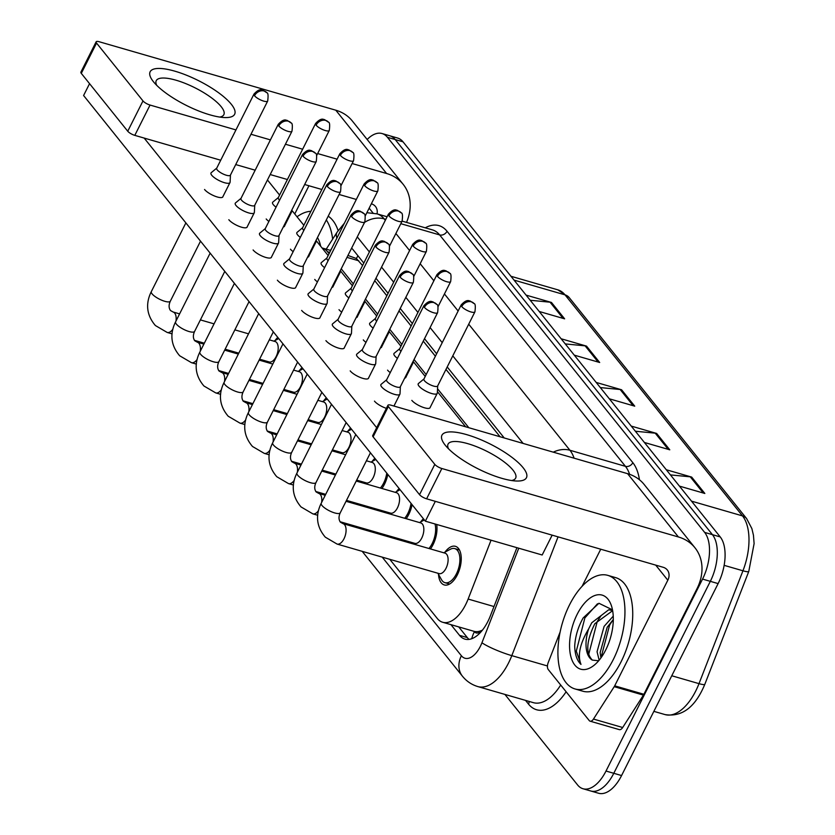 <?xml version="1.0" encoding="UTF-8"?>
<svg xmlns="http://www.w3.org/2000/svg" width="835" height="835" viewBox="0 0 835 835"><rect width="100%" height="100%" fill="white"/><g stroke="black" fill="none" stroke-linecap="round" stroke-linejoin="round"><path stroke-width="1.25" d="M299.306 370.761A20.103 10.354 106.1 0 1 302.072 367.63M323.583 400.998A20.103 10.354 106.1 0 1 326.339 397.867M347.851 431.236A20.103 10.354 106.1 0 1 350.616 428.094M372.128 461.463A20.103 10.354 106.1 0 1 374.884 458.332M387.805 474.416A20.103 10.354 106.1 0 1 384.497 484.206A20.103 10.354 106.1 0 1 381.908 488.475M396.406 491.7A20.103 10.354 106.1 0 1 399.161 488.569M412.083 504.653A20.103 10.354 106.1 0 1 408.764 514.443A20.103 10.354 106.1 0 1 406.175 518.702M420.673 521.938A20.103 10.354 106.1 0 1 423.439 518.796M436.695 524.463A20.103 10.354 106.1 0 1 433.041 544.681A20.103 10.354 106.1 0 1 430.453 548.939M444.951 552.165A20.103 10.354 106.1 0 1 455.451 546.33A20.103 10.354 106.1 0 1 457.309 574.908A20.103 10.354 106.1 0 1 444.272 584.938A20.103 10.354 106.1 0 1 438.511 574.397M275.039 340.534A20.103 10.354 106.1 0 1 277.794 337.392M481.555 630.519A35.467 18.266 106.1 0 1 474.186 631.375L474.416 631.667A11.826 6.085 -73.9 0 0 481.555 630.519L482.453 630.101M362.567 265.53L356.357 258.495L347.934 255.447M500.04 436.747L445.973 369.414M435.39 356.232L423.272 341.139M411.123 326.005L399.005 310.912M386.845 295.767L374.727 280.675M389.788 559.325L437.3 618.505A35.467 18.266 -73.9 0 0 442.686 622.263L474.186 631.375M329.073 253.652L327.539 251.752A35.467 18.266 -73.9 0 0 322.153 247.985A35.467 18.266 -73.9 0 0 322.06 247.964M468.821 427.718L437.54 388.766M426.163 374.591L414.045 359.499M401.885 344.354L389.768 329.261M377.618 314.117L365.5 299.024M353.341 283.89L341.223 268.797M442.686 622.263A35.467 18.266 -73.9 0 0 468.132 599.05L491.053 540.193M365.511 529.087L366.617 530.465M367.17 139.487A35.467 18.266 106.1 0 1 382.044 133.537A35.467 18.266 106.1 0 1 387.43 137.295L704.646 532.406A35.467 18.266 106.1 0 1 702.548 579.093L606.001 771.039L613.788 773.293A35.467 18.266 106.1 0 1 590.783 790.995A35.467 18.266 106.1 0 0 613.788 773.293L710.334 581.337L613.788 773.293L621.574 775.548A35.467 18.266 106.1 0 1 598.57 793.25L582.997 788.741A35.467 18.266 106.1 0 1 577.611 784.984L504.904 694.417M704.646 532.406L712.432 534.661A35.467 18.266 106.1 0 1 710.334 581.337A35.467 18.266 106.1 0 0 712.432 534.661L395.216 139.549L712.432 534.661L720.219 536.915A35.467 18.266 106.1 0 1 718.121 583.592L621.574 775.548M382.044 133.537L389.83 135.792A35.467 18.266 106.1 0 1 395.216 139.549A35.467 18.266 106.1 0 0 389.83 135.792L397.617 138.046A35.467 18.266 106.1 0 1 403.002 141.804L720.219 536.915M666.299 469.75L691.683 477.098L704.834 493.464L679.439 486.116M561.141 338.77L586.525 346.118L599.676 362.494L574.282 355.146M526.092 295.11L551.476 302.458L564.627 318.834L539.233 311.486M631.239 426.09L656.634 433.438L669.774 449.804L644.39 442.466M596.19 382.43L621.584 389.778L634.725 406.154L609.341 398.806M600.323 387.576L620.165 389.507A9.456 7.619 -38.8 0 1 621.584 389.778M635.372 431.236L655.214 433.167A9.456 7.619 -38.8 0 1 656.634 433.438M530.225 300.256L550.067 302.197A9.456 7.619 -38.8 0 1 551.476 302.458M565.274 343.916L585.116 345.847A9.456 7.619 -38.8 0 1 586.525 346.118M670.422 474.896L690.274 476.827A9.456 7.619 -38.8 0 1 691.683 477.098M606.001 771.039A35.467 18.266 106.1 0 1 582.997 788.741M450.942 624.653L459.521 635.341A35.467 18.266 -73.9 0 0 464.907 639.109A35.467 18.266 -73.9 0 0 490.354 615.896L516.917 547.687M363.81 263.077L353.132 249.78A35.467 18.266 -73.9 0 0 351.598 248.172M504.215 437.957L447.205 366.951M436.632 353.779L424.514 338.686M412.354 323.542L400.236 308.459M388.077 293.315L375.959 278.222M469.04 639.38A35.467 18.266 106.1 0 1 467.308 637.596L458.728 626.908M269.319 339.845L275.122 341.525A10.636 5.48 106.1 0 1 276.103 356.66A10.636 5.48 106.1 0 1 269.204 361.962L259.591 359.186M216.735 168.127L211.234 172.678A10.636 3.1 26.7 0 0 210.984 172.991A10.636 3.1 26.7 0 0 211.725 175.235A10.636 3.1 26.7 0 0 224.427 182.688A10.636 3.1 26.7 0 0 229.99 182.552A10.636 3.1 26.7 0 0 230.095 182.166L230.46 175.037M216.849 168.033A7.682 2.244 26.7 0 0 216.672 168.263A7.682 2.244 26.7 0 0 217.204 169.881A7.682 2.244 26.7 0 0 226.379 175.256A7.682 2.244 26.7 0 0 230.397 175.162L267.691 101.014C268.39 95.503 268.108 92.748 266.824 92.748A7.682 6.189 -38.8 0 0 264.131 90.994A7.682 6.189 141.2 0 0 254.498 95.722A7.682 2.244 26.7 0 0 261.793 100.45A7.682 2.244 26.7 0 0 267.691 101.014M290.507 212.643A10.636 3.1 26.7 0 0 291.582 211.986A10.636 3.1 26.7 0 0 291.686 211.589L291.759 210.159M278.441 197.457A7.682 2.244 26.7 0 0 278.264 197.686A7.682 2.244 26.7 0 0 278.796 199.304A7.682 2.244 26.7 0 0 279.589 200.149M278.326 197.561L272.826 202.101A10.636 3.1 26.7 0 0 272.565 202.425A10.636 3.1 26.7 0 0 276.061 207.174M293.596 370.082L299.389 371.752A10.636 5.48 106.1 0 1 300.381 386.887A10.636 5.48 106.1 0 1 293.482 392.2L283.869 389.423M241.002 198.365L235.512 202.915A10.636 3.1 26.7 0 0 235.251 203.229A10.636 3.1 26.7 0 0 235.992 205.473A10.636 3.1 26.7 0 0 248.705 212.915A10.636 3.1 26.7 0 0 254.268 212.789A10.636 3.1 26.7 0 0 254.362 212.393L254.738 205.274M241.127 198.271A7.682 2.244 26.7 0 0 240.939 198.49A7.682 2.244 26.7 0 0 241.482 200.118A7.682 2.244 26.7 0 0 250.657 205.493A7.682 2.244 26.7 0 0 254.675 205.4L291.968 131.241C292.667 125.741 292.375 122.985 291.091 122.975A7.682 6.189 -38.8 0 0 288.409 121.221A7.682 6.189 141.2 0 0 278.775 125.96A7.682 2.244 26.7 0 0 286.061 130.678A7.682 2.244 26.7 0 0 291.968 131.241M317.864 400.309L323.667 401.99A10.636 5.48 106.1 0 1 324.648 417.124A10.636 5.48 106.1 0 1 317.749 422.437L308.136 419.65M265.279 228.602L259.779 233.142A10.636 3.1 26.7 0 0 259.528 233.456A10.636 3.1 26.7 0 0 260.269 235.71A10.636 3.1 26.7 0 0 272.972 243.152A10.636 3.1 26.7 0 0 278.535 243.027A10.636 3.1 26.7 0 0 278.639 242.63L279.015 235.501M265.394 228.498A7.682 2.244 26.7 0 0 265.217 228.727A7.682 2.244 26.7 0 0 265.749 230.345A7.682 2.244 26.7 0 0 274.924 235.731A7.682 2.244 26.7 0 0 278.942 235.637L316.246 161.479C316.945 155.968 316.653 153.212 315.369 153.212A7.682 6.189 -38.8 0 0 312.676 151.459A7.682 6.189 141.2 0 0 303.053 156.197A7.682 2.244 26.7 0 0 310.338 160.915A7.682 2.244 26.7 0 0 316.246 161.479M342.141 430.547L347.945 432.227A10.636 5.48 106.1 0 1 348.926 447.351A10.636 5.48 106.1 0 1 342.026 452.664L332.413 449.888M289.557 258.829L284.057 263.38A10.636 3.1 26.7 0 0 283.796 263.693A10.636 3.1 26.7 0 0 284.547 265.937A10.636 3.1 26.7 0 0 297.25 273.389A10.636 3.1 26.7 0 0 302.813 273.254A10.636 3.1 26.7 0 0 302.907 272.868L303.282 265.739M289.672 258.735A7.682 2.244 26.7 0 0 289.484 258.965A7.682 2.244 26.7 0 0 290.027 260.583A7.682 2.244 26.7 0 0 299.201 265.958A7.682 2.244 26.7 0 0 303.22 265.864L340.513 191.716C341.212 186.205 340.92 183.449 339.647 183.449A7.682 6.189 -38.8 0 0 336.954 181.696A7.682 6.189 141.2 0 0 327.32 186.424A7.682 2.244 26.7 0 0 334.605 191.152A7.682 2.244 26.7 0 0 340.513 191.716M366.419 460.774L372.212 462.454A10.636 5.48 106.1 0 1 373.203 477.589A10.636 5.48 106.1 0 1 366.294 482.901L356.691 480.115M386.772 473.132A17.733 9.133 106.1 0 1 383.62 483.121A17.733 9.133 106.1 0 1 380.416 488.037M313.824 289.067L308.324 293.617A10.636 3.1 26.7 0 0 308.073 293.93A10.636 3.1 26.7 0 0 308.814 296.174A10.636 3.1 26.7 0 0 321.517 303.616A10.636 3.1 26.7 0 0 327.08 303.491A10.636 3.1 26.7 0 0 327.184 303.095L327.56 295.976M313.95 288.962A7.682 2.244 26.7 0 0 313.762 289.192A7.682 2.244 26.7 0 0 314.304 290.82A7.682 2.244 26.7 0 0 323.479 296.195A7.682 2.244 26.7 0 0 327.497 296.101L364.791 221.943C365.49 216.442 365.198 213.687 363.914 213.676A7.682 6.189 -38.8 0 0 361.221 211.923A7.682 6.189 141.2 0 0 351.598 216.662A7.682 2.244 26.7 0 0 358.883 221.379A7.682 2.244 26.7 0 0 364.791 221.943M314.774 242.881A10.636 3.1 26.7 0 0 315.86 242.213A10.636 3.1 26.7 0 0 315.954 241.826L316.027 240.396M302.719 227.694A7.682 2.244 26.7 0 0 302.531 227.924A7.682 2.244 26.7 0 0 303.074 229.541A7.682 2.244 26.7 0 0 303.867 230.376M302.594 227.788L297.093 232.339A10.636 3.1 26.7 0 0 296.842 232.652A10.636 3.1 26.7 0 0 300.329 237.401M339.052 273.118A10.636 3.1 26.7 0 0 340.127 272.45A10.636 3.1 26.7 0 0 340.231 272.053L340.304 270.623M326.986 257.931A7.682 2.244 26.7 0 0 326.809 258.151A7.682 2.244 26.7 0 0 327.341 259.779A7.682 2.244 26.7 0 0 328.134 260.614M326.871 258.025L321.371 262.576A10.636 3.1 26.7 0 0 321.12 262.889A10.636 3.1 26.7 0 0 324.606 267.638M363.329 303.345A10.636 3.1 26.7 0 0 364.404 302.688A10.636 3.1 26.7 0 0 364.498 302.291L364.571 300.861M351.264 288.158A7.682 2.244 26.7 0 0 351.076 288.388A7.682 2.244 26.7 0 0 351.618 290.006A7.682 2.244 26.7 0 0 352.412 290.841M351.138 288.263L345.648 292.803A10.636 3.1 26.7 0 0 345.387 293.116A10.636 3.1 26.7 0 0 348.873 297.876M317.457 237.568A38.546 19.852 106.1 0 1 319.648 242.421A38.546 19.852 106.1 0 1 320.64 246.2M320.452 245.97L316.976 241.639M328.207 216.192A59.118 30.446 106.1 0 1 338.123 230.637M297.03 216.797A59.118 30.446 106.1 0 1 310.891 211.307M326.318 219.939A59.118 30.446 106.1 0 1 332.643 239.123M613.339 659.452A59.118 30.446 106.1 0 1 575.002 688.948A59.118 30.446 106.1 0 1 569.522 604.874A59.118 30.446 106.1 0 1 607.859 575.378A59.118 30.446 106.1 0 1 613.339 659.452M607.859 575.378L615.656 577.632A59.118 30.446 106.1 0 1 621.125 661.706A59.118 30.446 106.1 0 1 582.788 691.203L575.002 688.948M612.639 610.688L594.844 623.682C586.379 640.956 585.544 653.095 592.339 660.088A26.73 13.767 106.1 0 1 588.665 628.849C579.96 643.576 577.392 655.423 580.993 664.399C577.058 660.767 574.96 654.661 574.699 646.081C575.284 636.28 578.112 626.897 583.185 617.91L598.946 603.277L612.493 609.853M612.619 610.552L608.705 609.769L591.744 622.785L588.665 628.849M613.308 619.497L607.202 627.252L600.146 652.605L600.939 657.886M613.245 616.147L604.112 626.365L597.056 651.717L599.154 660.193M577.142 614.372A38.546 19.852 106.1 0 1 611.46 605.876A38.546 19.852 106.1 0 1 605.719 649.954A38.546 19.852 106.1 0 1 594.322 665.077A38.546 19.852 106.1 0 1 571.474 658.658A38.546 19.852 106.1 0 1 577.142 614.372M592.339 660.088L598.497 660.756M613.203 619.591L609.602 625.071L600.991 657.803M600.835 616.011L597.234 621.49L588.654 654.588M597.474 603.788L584.876 617.91L576.296 651.154L580.993 664.399M153.452 81.736A47.292 13.798 -153.3 0 1 153.243 81.475A47.292 13.798 -153.3 0 1 175.099 71.246A47.292 13.798 -153.3 0 1 231.326 104.281A47.292 13.798 -153.3 0 1 224.98 117.568A47.292 13.798 -153.3 0 1 153.452 81.736M219.835 117.077A37.836 11.043 26.7 0 0 223.843 114.677A37.836 11.043 26.7 0 0 221.191 106.692A37.836 11.043 26.7 0 0 185.318 83.437A37.836 11.043 26.7 0 0 156.239 80.671A37.836 11.043 26.7 0 0 156.709 85.327M406.52 222.392A47.292 38.118 141.2 0 0 403.159 184.316L352.339 121.012A47.292 38.118 141.2 0 0 335.785 110.199L99.219 41.75A5.908 1.722 26.7 0 0 96.129 41.823A5.908 1.722 26.7 0 0 96.547 43.065L81.298 73.376A5.908 1.722 -153.3 0 1 80.891 72.134L96.129 41.823M403.159 184.316A47.292 38.118 141.2 0 0 386.605 173.513L352.12 163.535M142.983 100.92A5.908 1.722 26.7 0 0 150.049 105.053L134.8 135.364A5.908 1.722 -153.3 0 1 127.745 131.231L142.983 100.92L96.547 43.065M337.1 159.182L317.655 153.556M302.635 149.215L285.434 144.236M270.415 139.883L250.97 134.258M235.95 129.916L150.049 105.053M127.745 131.231L81.298 73.376M134.8 135.364L220.711 160.226M235.731 164.568L255.176 170.194M270.196 174.546L287.397 179.515M304.66 184.514L321.861 189.493M339.114 194.482L356.326 199.461M371.345 203.813L371.366 203.813A11.826 9.529 -38.8 0 1 375.499 206.516A11.826 9.529 -38.8 0 1 377.034 213.864M308.94 185.756L294.755 213.948M445.253 445.201A47.292 13.798 -153.3 0 1 445.045 444.94A47.292 13.798 -153.3 0 1 466.901 434.701A47.292 13.798 -153.3 0 1 523.138 467.736A47.292 13.798 -153.3 0 1 516.792 481.023A47.292 13.798 -153.3 0 1 445.253 445.201M511.636 480.532A37.836 11.043 26.7 0 0 515.644 478.131A37.836 11.043 26.7 0 0 513.003 470.147A37.836 11.043 26.7 0 0 477.129 446.902A37.836 11.043 26.7 0 0 448.051 444.136A37.836 11.043 26.7 0 0 448.51 448.792M614.216 686.673A5.908 3.048 -73.9 0 0 614.696 685.838L643.9 694.282A5.908 3.048 106.1 0 1 643.42 695.117L614.216 686.673L593.476 719.06A5.908 3.048 -73.9 0 1 590.115 721.179A5.908 3.048 -73.9 0 1 589.218 720.553L548.251 669.524A5.908 3.048 -73.9 0 1 548.188 662.656L560.097 632.074M643.9 694.282L697.027 588.644A47.292 38.118 141.2 0 0 694.96 547.77A47.292 38.118 141.2 0 0 678.406 536.968L441.851 468.508L426.612 498.819L663.167 567.278A11.826 9.529 -38.8 0 1 667.301 569.971A11.826 9.529 -38.8 0 1 667.823 580.2L614.696 685.838M643.42 695.117L622.68 727.515A5.908 3.048 106.1 0 1 619.319 729.623L590.115 721.179M694.96 547.77L644.14 484.467A47.292 38.118 141.2 0 0 627.586 473.664L391.03 405.205A5.908 1.722 26.7 0 0 387.931 405.278A5.908 1.722 26.7 0 0 388.348 406.53L373.109 436.841A5.908 1.722 -153.3 0 1 372.692 435.588L387.931 405.278M426.612 498.819A5.908 1.722 -153.3 0 1 419.546 494.685L434.795 464.375L388.348 406.53M434.795 464.375A5.908 1.722 26.7 0 0 441.851 468.508M419.546 494.685L373.109 436.841M600.741 549.211L582.058 586.358M386.386 408.357A10.636 3.1 -153.3 0 1 374.518 401.176A10.636 3.1 -153.3 0 1 374.477 401.113M368.611 377.921A10.636 3.1 -153.3 0 1 368.506 378.255A10.636 3.1 -153.3 0 1 360.334 377.483A10.636 3.1 -153.3 0 1 350.241 370.938A10.636 3.1 -153.3 0 1 350.199 370.886M320.055 317.457A10.636 3.1 -153.3 0 1 319.962 317.791A10.636 3.1 -153.3 0 1 311.789 317.008A10.636 3.1 -153.3 0 1 301.696 310.474A10.636 3.1 -153.3 0 1 301.654 310.422M295.788 287.219A10.636 3.1 -153.3 0 1 295.694 287.553A10.636 3.1 -153.3 0 1 287.511 286.781A10.636 3.1 -153.3 0 1 277.418 280.236A10.636 3.1 -153.3 0 1 277.377 280.184M271.511 256.992A10.636 3.1 -153.3 0 1 271.417 257.326A10.636 3.1 -153.3 0 1 263.234 256.543A10.636 3.1 -153.3 0 1 253.151 250.009A10.636 3.1 -153.3 0 1 253.109 249.947M247.243 226.755A10.636 3.1 -153.3 0 1 247.139 227.089A10.636 3.1 -153.3 0 1 238.967 226.306A10.636 3.1 -153.3 0 1 228.873 219.772A10.636 3.1 -153.3 0 1 228.832 219.72M344.333 347.694A10.636 3.1 -153.3 0 1 344.239 348.018A10.636 3.1 -153.3 0 1 336.056 347.245A10.636 3.1 -153.3 0 1 325.974 340.701A10.636 3.1 -153.3 0 1 325.921 340.649M222.966 196.528A10.636 3.1 -153.3 0 1 222.872 196.851A10.636 3.1 -153.3 0 1 214.689 196.079A10.636 3.1 -153.3 0 1 204.606 189.535A10.636 3.1 -153.3 0 1 204.565 189.482M552.154 535.152L542.176 554.993L425.349 521.186L83.594 95.514L89.554 83.667M376.668 427.687L144.152 138.067M267.461 179.963L279.579 195.056M291.749 210.222L303.856 225.293M316.027 240.449L328.124 255.52M340.304 270.686L352.401 285.758M364.571 300.924L376.679 315.995M388.849 331.151L400.946 346.222M413.116 361.388L425.224 376.46M437.394 391.615L465.638 426.8M284.558 225.951A10.636 3.1 -153.3 0 1 284.464 226.285A10.636 3.1 -153.3 0 1 283.305 226.963M268.88 221.432A10.636 3.1 -153.3 0 1 266.198 218.968M308.825 256.188A10.636 3.1 -153.3 0 1 308.731 256.512A10.636 3.1 -153.3 0 1 307.583 257.201M293.158 251.669A10.636 3.1 -153.3 0 1 290.465 249.195M333.102 286.415A10.636 3.1 -153.3 0 1 333.008 286.749A10.636 3.1 -153.3 0 1 331.85 287.428M317.436 281.896A10.636 3.1 -153.3 0 1 314.743 279.433M357.38 316.653A10.636 3.1 -153.3 0 1 357.286 316.987A10.636 3.1 -153.3 0 1 356.127 317.665M341.703 312.133A10.636 3.1 -153.3 0 1 339.01 309.67M381.647 346.88A10.636 3.1 -153.3 0 1 381.553 347.214A10.636 3.1 -153.3 0 1 380.395 347.892M365.98 342.36A10.636 3.1 -153.3 0 1 363.288 339.897M405.925 377.117A10.636 3.1 -153.3 0 1 405.831 377.451A10.636 3.1 -153.3 0 1 404.672 378.13M390.248 372.598A10.636 3.1 -153.3 0 1 387.555 370.135M430.192 407.355A10.636 3.1 -153.3 0 1 430.098 407.678A10.636 3.1 -153.3 0 1 421.925 406.906A10.636 3.1 -153.3 0 1 411.832 400.372M425.349 521.186L435.327 501.344M356.221 481.043L396.489 492.692A10.636 5.48 106.1 0 1 397.47 507.826A10.636 5.48 106.1 0 1 390.571 513.128L346.494 500.384M411.039 503.369A17.733 9.133 106.1 0 1 407.887 513.348A17.733 9.133 106.1 0 1 404.693 518.274M338.102 319.304L332.601 323.844A10.636 3.1 26.7 0 0 332.34 324.157A10.636 3.1 26.7 0 0 333.092 326.401A10.636 3.1 26.7 0 0 345.794 333.854A10.636 3.1 26.7 0 0 351.358 333.718A10.636 3.1 26.7 0 0 351.462 333.332L351.827 326.203M338.217 319.2A7.682 2.244 26.7 0 0 338.039 319.429A7.682 2.244 26.7 0 0 338.572 321.047A7.682 2.244 26.7 0 0 347.746 326.422A7.682 2.244 26.7 0 0 351.765 326.328L389.058 252.18C389.757 246.669 389.475 243.914 388.192 243.914A7.682 6.189 -38.8 0 0 385.499 242.16A7.682 6.189 141.2 0 0 375.865 246.899A7.682 2.244 26.7 0 0 383.15 251.617A7.682 2.244 26.7 0 0 389.058 252.18M346.034 501.303L420.756 522.919A10.636 5.48 106.1 0 1 421.748 538.053A10.636 5.48 106.1 0 1 414.849 543.366L340.012 521.708M435.004 523.983A17.733 9.133 106.1 0 1 432.165 543.585A17.733 9.133 106.1 0 1 428.96 548.511M362.369 349.531L356.869 354.082A10.636 3.1 26.7 0 0 356.618 354.395A10.636 3.1 26.7 0 0 357.359 356.639A10.636 3.1 26.7 0 0 370.072 364.091A10.636 3.1 26.7 0 0 375.635 363.956A10.636 3.1 26.7 0 0 375.729 363.569L376.105 356.441M362.494 349.437A7.682 2.244 26.7 0 0 362.306 349.656A7.682 2.244 26.7 0 0 362.849 351.284A7.682 2.244 26.7 0 0 372.024 356.66A7.682 2.244 26.7 0 0 376.042 356.566L413.335 282.407C414.035 276.907 413.742 274.151 412.459 274.151A7.682 6.189 -38.8 0 0 409.776 272.387A7.682 6.189 141.2 0 0 400.142 277.126A7.682 2.244 26.7 0 0 407.428 281.854A7.682 2.244 26.7 0 0 413.335 282.407M337.089 544.076A10.636 5.48 106.1 0 0 343.999 538.763A10.636 5.48 106.1 0 0 344.364 524.474A10.636 5.48 106.1 0 0 343.008 523.639L445.034 553.156A10.636 5.48 106.1 0 1 446.015 568.291A10.636 5.48 106.1 0 1 439.116 573.603L337.089 544.076L325.326 537.176C314.336 524.401 316.966 511.771 321.235 503.234A10.636 3.1 26.7 0 0 321.986 505.478A10.636 3.1 26.7 0 0 322.247 505.791A10.636 3.1 26.7 0 0 332.372 512.137A10.636 3.1 26.7 0 0 340.252 512.794L370.437 452.779M443.782 552.791L450.305 549.284A17.733 9.133 106.1 0 1 454.793 548.595A17.733 9.133 106.1 0 1 456.432 573.822A17.733 9.133 106.1 0 1 444.93 582.673A17.733 9.133 106.1 0 1 441.506 579.699L437.864 573.238M386.647 379.768L381.146 384.319A10.636 3.1 26.7 0 0 380.896 384.632A10.636 3.1 26.7 0 0 381.637 386.876A10.636 3.1 26.7 0 0 394.339 394.318A10.636 3.1 26.7 0 0 399.902 394.193A10.636 3.1 26.7 0 0 400.007 393.796L400.372 386.668M386.762 379.664A7.682 2.244 26.7 0 0 386.584 379.894A7.682 2.244 26.7 0 0 387.116 381.511A7.682 2.244 26.7 0 0 396.291 386.897A7.682 2.244 26.7 0 0 400.309 386.803L437.613 312.645C438.312 307.134 438.02 304.389 436.736 304.378A7.682 6.189 -38.8 0 0 434.043 302.625A7.682 6.189 141.2 0 0 424.42 307.363A7.682 2.244 26.7 0 0 431.705 312.081A7.682 2.244 26.7 0 0 437.613 312.645M387.597 333.582A10.636 3.1 26.7 0 0 388.672 332.914A10.636 3.1 26.7 0 0 388.776 332.528L388.849 331.098M375.531 318.396A7.682 2.244 26.7 0 0 375.353 318.626A7.682 2.244 26.7 0 0 375.886 320.243A7.682 2.244 26.7 0 0 376.679 321.078M375.416 318.49L369.915 323.041A10.636 3.1 26.7 0 0 369.665 323.354A10.636 3.1 26.7 0 0 373.151 328.103M411.874 363.82A10.636 3.1 26.7 0 0 412.949 363.152A10.636 3.1 26.7 0 0 413.043 362.755L413.127 361.325M399.808 348.623A7.682 2.244 26.7 0 0 399.621 348.853A7.682 2.244 26.7 0 0 400.163 350.481A7.682 2.244 26.7 0 0 400.957 351.316M399.694 348.727L394.193 353.278A10.636 3.1 26.7 0 0 393.932 353.591A10.636 3.1 26.7 0 0 397.418 358.34M423.961 378.965L418.46 383.505A10.636 3.1 26.7 0 0 418.21 383.818A10.636 3.1 26.7 0 0 421.925 388.734A10.636 3.1 26.7 0 0 431.664 393.515A10.636 3.1 26.7 0 0 437.216 393.379A10.636 3.1 26.7 0 0 437.321 392.993L437.697 385.864M424.086 378.86A7.682 2.244 26.7 0 0 423.898 379.09A7.682 2.244 26.7 0 0 424.441 380.708A7.682 2.244 26.7 0 0 433.615 386.083A7.682 2.244 26.7 0 0 437.634 385.989L474.927 311.841C475.626 306.33 475.334 303.575 474.05 303.575A7.682 6.189 -38.8 0 0 471.368 301.821A7.682 6.189 141.2 0 0 461.734 306.56A7.682 2.244 26.7 0 0 469.019 311.278A7.682 2.244 26.7 0 0 474.927 311.841M357.996 255.834A35.467 28.588 141.2 0 0 356.357 258.495M474.416 631.667A35.467 28.588 141.2 0 0 471.733 638.702M358.758 260.781L346.974 257.378M329.71 252.379L327.539 251.752M493.996 606.544L468.132 599.05M514.036 280.101L565.024 294.859A11.826 9.529 -38.8 0 1 569.167 297.552L746.626 518.598A11.826 9.529 141.2 0 0 742.492 515.894L565.024 294.859A47.292 24.361 -73.9 0 0 557.843 289.839L569.167 297.552M746.626 518.598L751.876 528.586L753.452 535.235L754.109 543.606L748.776 571.453A11.826 1.743 -158.7 0 1 742.952 570.785A47.292 24.361 -73.9 0 0 742.492 515.894L691.495 501.136M748.776 571.453L704.823 684.314A11.826 1.743 -158.7 0 1 698.999 683.646L742.952 570.785L724.154 565.347M704.823 684.314C695.304 707.172 682.059 717.265 665.067 714.593A47.292 24.361 -73.9 0 0 698.999 683.646L671.768 675.765M403.002 141.804L387.43 137.295M718.121 583.592L702.548 579.093M633.16 405.695L620.165 389.507M598.11 362.035L585.116 345.847M563.061 318.386L550.067 302.197M668.219 449.355L655.214 433.167M703.268 493.015L690.274 476.827M248.809 411.759A10.636 5.48 106.1 0 0 247.275 403.535A10.636 5.48 106.1 0 0 245.918 402.7L252.421 404.578A23.651 19.059 -38.8 0 1 252.608 403.587M382.221 557.133L461.379 655.736A23.651 12.181 -73.9 0 0 480.302 646.447A23.651 12.181 -73.9 0 0 481.941 642.773L518.754 548.219M558.062 536.863L511.803 655.642A47.292 24.361 106.1 0 1 508.536 662.99A47.292 24.361 106.1 0 1 477.87 686.589L533.356 702.653A47.292 24.361 -73.9 0 0 560.692 685.013M547.447 665.965L511.803 655.642A23.651 3.486 -158.7 0 1 481.941 642.773M566.12 691.777A53.2 27.398 106.1 0 1 528.503 704.093L525.528 700.388M425.265 227.819A53.2 27.398 106.1 0 1 447.038 231.274L632.836 462.684A53.2 27.398 106.1 0 1 639.453 479.77M387.096 216.766L376.971 213.843A47.292 24.361 106.1 0 1 384.142 218.853L385.812 219.334M400.821 223.686L439.638 234.917A47.292 24.361 -73.9 0 0 432.457 229.896L402.115 221.118L389.475 246.252M468.717 324.189L569.94 450.263L625.425 466.327L439.638 234.917A5.908 4.759 141.2 0 0 447.038 231.274M553.281 452.163A23.651 19.059 -38.8 0 1 569.94 450.263A47.292 24.361 106.1 0 1 574.094 458.185M629.611 474.311A47.292 24.361 -73.9 0 0 625.425 466.327A5.908 4.759 141.2 0 0 632.836 462.684M364.561 222.392A23.651 19.059 -38.8 0 1 384.142 218.853L385.311 220.315M395.894 233.487L409.588 250.552M420.172 263.724L433.866 280.779M444.439 293.962L458.133 311.017M331.725 248.371L330.441 250.385M357.944 526.906L359.05 528.273M523.117 443.427L452.789 355.846M442.216 342.663L430.098 327.57M417.938 312.436L405.831 297.344M393.671 282.199L381.553 267.106M369.394 251.961L357.276 236.879M528.503 704.093A5.908 4.759 141.2 0 0 529.129 701.431M336.923 238.048A23.651 10.103 -147.4 0 1 337.048 232.255L326.214 249.164M362.192 551.34L462.413 676.173A23.651 19.059 -38.8 0 1 461.379 655.736M467.308 637.596L459.521 635.341M266.824 92.748L262.889 90.149C262.347 90.681 260.28 87.164 253.965 94.104A7.682 2.244 26.7 0 0 254.498 95.722M179.598 313.877L173.095 311.998A10.636 5.48 106.1 0 1 174.452 312.843A10.636 5.48 106.1 0 1 175.987 321.058M172.887 329.147A10.636 5.48 106.1 0 1 167.177 332.445L155.404 325.546C144.424 312.77 147.054 300.13 151.323 291.603A10.636 3.1 26.7 0 0 152.074 293.847A10.636 3.1 26.7 0 0 152.335 294.16A10.636 3.1 26.7 0 0 162.46 300.506A10.636 3.1 26.7 0 0 170.34 301.164L200.525 241.148M316.089 125.156A7.682 6.189 141.2 0 1 325.723 120.417A7.682 6.189 -38.8 0 1 328.416 122.171L324.481 119.582C323.938 120.115 321.872 116.597 315.557 123.528A7.682 2.244 26.7 0 0 316.089 125.156A7.682 2.244 26.7 0 0 323.375 129.874A7.682 2.244 26.7 0 0 329.282 130.437L316.653 155.55M291.091 122.975L287.167 120.386C286.614 120.918 284.547 117.401 278.243 124.342A7.682 2.244 26.7 0 0 278.775 125.96M203.876 344.114L197.373 342.235A10.636 5.48 106.1 0 1 198.73 343.07A10.636 5.48 106.1 0 1 200.264 351.295M197.164 359.384A10.636 5.48 106.1 0 1 191.455 362.672L179.682 355.773C168.691 342.997 171.321 330.368 175.601 321.83A10.636 3.1 26.7 0 0 176.342 324.084A10.636 3.1 26.7 0 0 176.613 324.397A10.636 3.1 26.7 0 0 186.727 330.733A10.636 3.1 26.7 0 0 194.607 331.401L224.792 271.385M315.369 153.212L311.434 150.624C310.891 151.156 308.825 147.638 302.51 154.569A7.682 2.244 26.7 0 0 303.053 156.197M228.143 374.351L221.64 372.462A10.636 5.48 106.1 0 1 222.997 373.308A10.636 5.48 106.1 0 1 224.531 381.532M221.432 389.611A10.636 5.48 106.1 0 1 215.733 392.909L203.959 386.01C192.968 373.235 195.599 360.605 199.868 352.067A10.636 3.1 26.7 0 0 200.619 354.311A10.636 3.1 26.7 0 0 200.88 354.624A10.636 3.1 26.7 0 0 211.004 360.97A10.636 3.1 26.7 0 0 218.885 361.628L249.07 301.612M339.647 183.449L335.712 180.851C335.169 181.383 333.092 177.865 326.788 184.806A7.682 2.244 26.7 0 0 327.32 186.424M245.709 419.848A10.636 5.48 106.1 0 1 240 423.147L228.226 416.248C217.236 403.472 219.876 390.832 224.145 382.305A10.636 3.1 26.7 0 0 224.886 384.549A10.636 3.1 26.7 0 0 225.158 384.862A10.636 3.1 26.7 0 0 235.282 391.208A10.636 3.1 26.7 0 0 243.162 391.865L273.337 331.85M363.914 213.676L359.989 211.088C359.436 211.62 357.37 208.103 351.055 215.033A7.682 2.244 26.7 0 0 351.598 216.662M276.688 434.816L270.185 432.937A10.636 5.48 106.1 0 1 271.552 433.772A10.636 5.48 106.1 0 1 273.076 441.997M269.976 450.075A10.636 5.48 106.1 0 1 264.277 453.374L252.504 446.474C241.513 433.699 244.144 421.07 248.423 412.532A10.636 3.1 26.7 0 0 249.164 414.776A10.636 3.1 26.7 0 0 249.425 415.089A10.636 3.1 26.7 0 0 259.549 421.435A10.636 3.1 26.7 0 0 267.43 422.092L297.615 362.087M340.367 155.383A7.682 6.189 141.2 0 1 350.001 150.655A7.682 6.189 -38.8 0 1 352.683 152.408L348.759 149.82C348.205 150.342 346.139 146.824 339.824 153.765A7.682 2.244 26.7 0 0 340.367 155.383A7.682 2.244 26.7 0 0 347.652 160.111A7.682 2.244 26.7 0 0 353.56 160.675L340.93 185.787M364.634 185.62A7.682 6.189 141.2 0 1 374.268 180.882A7.682 6.189 -38.8 0 1 376.961 182.635L373.026 180.047C372.483 180.579 370.416 177.062 364.102 184.003A7.682 2.244 26.7 0 0 364.634 185.62A7.682 2.244 26.7 0 0 371.93 190.338A7.682 2.244 26.7 0 0 377.837 190.902L365.198 216.025M401.228 212.873L397.303 210.284C396.761 210.817 394.684 207.299 388.379 214.23A7.682 2.244 26.7 0 0 388.912 215.858A7.682 2.244 26.7 0 0 396.197 220.576A7.682 2.244 26.7 0 0 402.105 221.139C402.804 215.628 402.512 212.873 401.228 212.873A7.682 6.189 -38.8 0 0 398.545 211.119A7.682 6.189 141.2 0 0 388.912 215.858M386.605 173.513L335.785 110.199M372.995 212.977L369.143 208.176M678.406 536.968L627.586 473.664M667.823 580.2L655.715 565.118M593.476 719.06L622.68 727.515M388.192 243.914L384.257 241.325C383.714 241.847 381.647 238.34 375.332 245.271A7.682 2.244 26.7 0 0 375.865 246.899M300.965 465.053L294.463 463.164A10.636 5.48 106.1 0 1 295.82 464.01A10.636 5.48 106.1 0 1 297.354 472.224M294.254 480.313A10.636 5.48 106.1 0 1 288.545 483.611L276.771 476.712C265.78 463.936 268.421 451.297 272.69 442.769A10.636 3.1 26.7 0 0 273.442 445.013A10.636 3.1 26.7 0 0 273.703 445.326A10.636 3.1 26.7 0 0 283.827 451.672A10.636 3.1 26.7 0 0 291.707 452.33L321.892 392.314M412.459 274.151L408.534 271.552C407.981 272.085 405.914 268.567 399.6 275.508A7.682 2.244 26.7 0 0 400.142 277.126M325.243 495.28L318.74 493.401A10.636 5.48 106.1 0 1 320.097 494.236A10.636 5.48 106.1 0 1 321.632 502.461M318.532 510.55A10.636 5.48 106.1 0 1 312.822 513.849L301.049 506.939C290.058 494.163 292.688 481.534 296.968 473.007A10.636 3.1 26.7 0 0 297.709 475.251A10.636 3.1 26.7 0 0 297.97 475.564A10.636 3.1 26.7 0 0 308.094 481.899A10.636 3.1 26.7 0 0 315.974 482.567L346.16 422.552M436.736 304.378L432.801 301.79C432.259 302.322 430.192 298.805 423.877 305.735A7.682 2.244 26.7 0 0 424.42 307.363M413.189 246.085A7.682 6.189 141.2 0 1 422.813 241.357A7.682 6.189 -38.8 0 1 425.506 243.11L421.571 240.511C421.028 241.044 418.961 237.526 412.647 244.467A7.682 2.244 26.7 0 0 413.189 246.085A7.682 2.244 26.7 0 0 420.475 250.813A7.682 2.244 26.7 0 0 426.382 251.377L413.742 276.489M437.457 276.322A7.682 6.189 141.2 0 1 447.09 271.584A7.682 6.189 -38.8 0 1 449.783 273.337L445.848 270.749C445.305 271.281 443.228 267.764 436.924 274.694A7.682 2.244 26.7 0 0 437.457 276.322A7.682 2.244 26.7 0 0 444.742 281.04A7.682 2.244 26.7 0 0 450.649 281.604L438.02 306.727M474.05 303.575L470.126 300.986C469.573 301.508 467.506 298.001 461.191 304.932A7.682 2.244 26.7 0 0 461.734 306.56M330.681 250.458L322.153 247.985M665.067 714.593L653.868 711.357M557.843 289.839L510.957 276.27M248.183 402.303L248.433 403.43M376.971 213.843L366.868 212.706M344.406 223.154L337.048 232.255M462.413 676.173C466.514 681.256 471.671 684.731 477.87 686.589M173.095 311.998L170.497 310.536C168.701 307.99 168.649 304.858 170.34 301.164M238.8 353.163L225.126 349.207M204.335 343.195L194.367 340.315M172.093 333.864L167.177 332.445M267.952 361.607L268.661 362.86M222.663 197.133L229.99 182.552M248.527 333.823L234.854 329.867M214.063 323.855L200.39 319.899M273.87 341.16L278.723 338.551M151.323 291.603L185.871 222.903M253.965 94.104L216.672 168.263M284.255 226.556L291.582 211.986M315.557 123.528L278.264 197.686M329.282 130.437C329.982 124.926 329.689 122.181 328.416 122.171M197.373 342.235L194.774 340.764C192.968 338.217 192.916 335.096 194.607 331.401M263.067 383.401L249.404 379.445M228.613 373.433L218.645 370.542M196.371 364.102L191.455 362.672M292.229 391.834L292.939 393.097M246.93 227.36L254.268 212.789M272.795 364.06L259.132 360.104M238.34 354.092L224.667 350.136M298.137 371.398L302.99 368.778M175.601 321.83L210.149 253.141M278.243 124.342L240.939 198.49M221.64 372.462L219.041 371.001C217.246 368.454 217.194 365.333 218.885 361.628M287.344 413.638L273.682 409.682M252.88 403.66L242.912 400.779M220.638 394.329L215.733 392.909M316.496 422.072L317.206 423.335M271.208 257.598L278.535 243.027M297.072 394.297L283.399 390.342M262.607 384.319L248.945 380.363M322.414 401.625L327.268 399.015M199.868 352.067L234.426 283.368M302.51 154.569L265.217 228.727M245.918 402.7L243.319 401.238C241.524 398.681 241.472 395.56 243.162 391.865M311.622 443.865L297.949 439.909M277.157 433.897L267.19 431.006M244.916 424.566L240 423.147M340.774 452.299L341.484 453.562M295.486 287.835L302.813 273.254M321.35 424.524L307.677 420.569M286.885 414.557L273.212 410.601M346.682 431.862L351.535 429.253M224.145 382.305L258.693 313.605M326.788 184.806L289.484 258.965M270.185 432.937L267.586 431.465C265.791 428.919 265.739 425.798 267.43 422.092M335.889 474.103L322.226 470.147M301.425 464.124L291.467 461.244M269.194 454.804L264.277 453.374M365.041 482.536L365.751 483.799M319.753 318.062L327.08 303.491M345.617 454.762L331.954 450.806M311.152 444.784L297.49 440.838M370.959 462.089L375.813 459.48M248.423 412.532L282.971 343.843M351.055 215.033L313.762 289.192M308.522 256.794L315.86 242.213M339.824 153.765L302.531 227.924M353.56 160.675C354.259 155.164 353.967 152.408 352.683 152.408M332.8 287.021L340.127 272.45M364.102 184.003L326.809 258.151M377.837 190.902C378.537 185.401 378.245 182.646 376.961 182.635M357.067 317.258L364.404 302.688M388.379 214.23L351.076 288.388M294.463 463.164L291.864 461.703C290.069 459.156 290.016 456.025 291.707 452.33M325.702 494.362L315.734 491.481M293.461 485.031L288.545 483.611M389.319 512.773L390.029 514.026M344.03 348.299L351.358 333.718M335.43 475.021L321.757 471.065M395.237 492.326L400.09 489.717M272.69 442.769L307.238 374.07M375.332 245.271L338.039 319.429M318.74 493.401L316.141 491.94C314.336 489.383 314.284 486.262 315.974 482.567M317.738 515.268L312.822 513.849M413.586 543L414.306 544.263M368.298 378.526L375.635 363.956M419.504 522.564L424.357 519.944M296.968 473.007L331.516 404.307M399.6 275.508L362.306 349.656M343.008 523.639L340.409 522.167C338.613 519.62 338.561 516.5 340.252 512.794M444.93 582.673L449.616 584.02M393.943 406.05L399.902 394.193M454.793 548.595L459.469 549.952M321.235 503.234L355.793 434.544M423.877 305.735L386.584 379.894M381.344 347.496L388.672 332.914M412.647 244.467L375.353 318.626M426.382 251.377C427.082 245.866 426.789 243.11 425.506 243.11M405.622 377.723L412.949 363.152M436.924 274.694L399.621 348.853M450.649 281.604C451.349 276.103 451.057 273.348 449.783 273.337M388.16 474.854L391.354 478.841M429.889 407.96L437.216 393.379M461.191 304.932L423.898 379.09"/></g></svg>
